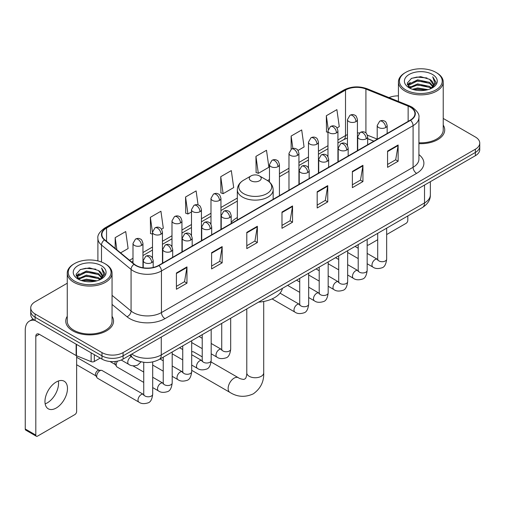<?xml version="1.0" encoding="UTF-8"?>
<svg xmlns="http://www.w3.org/2000/svg" width="505" height="505" viewBox="0 0 505 505"><rect width="100%" height="100%" fill="white"/><g stroke="black" fill="none" stroke-linecap="round" stroke-linejoin="round"><path stroke-width="0.76" d="M237.325 217.573A26.38 15.232 0 0 0 231.183 222.503M373.801 141.198L367.665 138.717M139.898 361.479A14.929 8.623 180 0 1 133.869 358.657M67.26 283.229L35.104 301.794A14.929 8.623 0 0 0 30.729 307.892L30.729 314.394A14.929 8.623 0 0 0 35.104 320.486L101.972 359.093A14.929 8.623 0 0 0 123.087 359.093L475.375 155.698A14.929 8.623 0 0 0 479.75 149.606L479.75 146.355A14.929 8.623 0 0 1 475.375 152.447A14.929 8.623 0 0 0 479.75 146.355L479.75 143.104A14.929 8.623 0 0 0 475.375 137.006L443.226 118.441M30.729 307.892A14.929 8.623 0 0 0 35.104 313.984L101.972 352.591A14.929 8.623 0 0 0 123.087 352.591L123.087 355.842L475.375 152.447L123.087 355.842A14.929 8.623 0 0 1 101.972 355.842A14.929 8.623 0 0 0 123.087 355.842L123.087 359.093M35.104 313.984L35.104 317.235L101.972 355.842L35.104 317.235A14.929 8.623 0 0 1 30.729 311.143A14.929 8.623 0 0 0 35.104 317.235L35.104 320.486M67.26 316.294A23.893 13.793 0 0 0 65.764 321.098A23.893 13.793 0 0 0 72.764 330.851A23.893 13.793 0 0 0 98.797 333.837A23.893 13.793 0 0 0 113.543 321.098A23.893 13.793 0 0 0 112.053 316.294A23.893 13.793 0 0 1 113.543 321.098A23.893 13.793 0 0 1 98.797 333.837A23.893 13.793 0 0 1 72.764 330.851A23.893 13.793 0 0 1 65.764 321.098A23.893 13.793 0 0 1 67.26 316.294M410.268 107.136A15.926 9.197 180 0 1 414.933 113.638A15.926 9.197 180 0 1 410.268 120.139L158.633 265.422A15.926 9.197 180 0 1 134.324 264.197L104.756 239.812A15.926 9.197 180 0 1 101.877 234.541A15.926 9.197 180 0 1 106.542 228.039L345.515 90.067A15.926 9.197 180 0 1 365.917 89.038L408.141 106.107A15.926 9.197 180 0 1 410.268 107.136M410.552 106.978A16.324 9.425 0 0 0 408.368 105.917L366.144 88.848A16.324 9.425 0 0 0 345.237 89.903L106.258 227.875A16.324 9.425 0 0 0 104.434 239.944L134.002 264.323A16.324 9.425 0 0 0 158.917 265.586L410.552 120.304A16.324 9.425 0 0 0 410.552 106.978M176.409 273.003L176.409 289.258L186.964 283.16L186.964 266.905L176.409 273.003M176.409 286.373L184.54 281.676L186.919 267.448A3.983 2.298 -120 0 0 186.964 266.905M184.47 281.721L186.964 283.16M211.601 252.683L211.601 268.938L222.156 262.84L222.156 246.585L211.601 252.683M211.601 266.053L219.732 261.356L222.118 247.128A3.983 2.298 -120 0 0 222.156 246.585M219.662 261.401L222.156 262.84M246.793 232.363L246.793 248.618L257.354 242.526L257.354 226.265L246.793 232.363M246.793 245.733L254.924 241.043L257.31 226.808A3.983 2.298 -120 0 0 257.354 226.265M254.855 241.081L257.354 242.526M387.569 151.09L387.569 167.344L398.129 161.246L398.129 144.992L387.569 151.09M387.569 164.46L395.699 159.763L398.085 145.535A3.983 2.298 -120 0 0 398.129 144.992M395.63 159.807L398.129 161.246M352.376 171.41L352.376 187.664L362.931 181.566L362.931 165.312L352.376 171.41M352.376 184.78L360.507 180.083L362.893 165.848A3.983 2.298 -120 0 0 362.931 165.312M360.437 180.127L362.931 181.566M317.184 191.723L317.184 207.984L327.739 201.886L327.739 185.632L317.184 191.723M317.184 205.099L325.315 200.403L327.695 186.168A3.983 2.298 -120 0 0 327.739 185.632M325.239 200.441L327.739 201.886M281.986 212.043L281.986 228.298L292.546 222.206L292.546 205.952L281.986 212.043M281.986 225.413L290.123 220.723L292.502 206.488A3.983 2.298 -120 0 0 292.546 205.952M290.047 220.761L292.546 222.206M418.916 143.647A23.893 13.793 0 0 0 444.716 129.899A23.893 13.793 0 0 0 443.226 125.095A23.893 13.793 0 0 1 444.716 129.899A23.893 13.793 0 0 1 418.916 143.647M123.087 352.591L475.375 149.196A14.929 8.623 0 0 0 479.75 143.104M398.432 95.881A14.929 8.623 0 0 0 388.995 97.604M161.512 229.251L163.304 228.216L160.925 211.235L150.364 217.327L150.534 233.487M120.594 252.872L128.112 248.536L125.726 231.549L115.172 237.647L115.172 248.397M255.947 156.373L258.326 173.354L268.887 167.262L266.501 150.275L255.947 156.373L256.117 172.527M297.994 150.458L304.079 146.942L301.693 129.955L291.139 136.053L291.139 149.259M336.987 127.942L339.272 126.622L336.892 109.636L326.331 115.733L326.501 131.893M198.086 204.942L196.117 190.915L185.556 197.007L185.726 213.167M220.748 176.693L223.134 193.674L233.695 187.576L231.309 170.595L220.748 176.693L220.919 192.847M223.134 193.674L220.748 192.784M258.326 173.354L255.947 172.464M291.139 136.053L292.887 148.502M327.972 132.443L326.331 131.824M326.331 115.733L328.231 129.261M185.556 197.007L187.942 213.994L191.49 211.942M187.942 213.994L185.556 213.104M152.497 234.219L150.364 233.424M150.364 217.327L152.497 232.521M115.172 237.647L116.876 249.805M367.167 244.685A2.487 1.439 120 0 0 367.495 245.026A2.487 1.439 120 0 0 368.738 244.9L377.702 239.73M386.666 234.554L406.045 223.361A2.487 1.439 120 0 0 407.806 220.319L407.806 215.963M405.692 89.865A21.399 12.354 0 0 0 435.96 89.865A21.399 12.354 0 0 0 435.96 72.392L436.661 72.802A22.397 12.928 0 0 1 443.226 81.943A22.397 12.928 0 0 1 429.395 93.892A22.397 12.928 0 0 1 404.991 91.083A22.397 12.928 0 0 1 398.432 81.943A22.397 12.928 0 0 1 404.991 72.802L405.692 72.392A21.399 12.354 0 0 0 405.692 89.865M418.916 142.782A22.397 12.928 0 0 0 443.226 129.899L443.226 81.943M412.44 89.284L417.603 87.958L428.076 89.638M413.923 89.732L417.603 88.975L426.548 90.016L416.909 89.252L414.024 89.764M409.22 87.624L417.603 83.899L429.622 86.431L431.56 88.034M409.738 88.047L417.603 84.909L429.622 87.447L431.024 88.52M408.532 86.929L408.81 84.234L417.603 79.834L429.622 82.372L432.918 86.103M408.419 86.437L408.81 85.25L417.603 80.851L429.622 83.388L432.678 86.589M430.898 88.621A12.442 7.184 0 0 0 433.271 84.398A12.442 7.184 0 0 0 429.622 79.323L433.265 84.644M432.438 74.424A16.425 9.481 0 0 0 409.246 74.405A16.425 9.481 0 0 0 409.138 87.794A16.425 9.481 0 0 0 409.214 87.832A16.425 9.481 0 0 0 432.514 87.794A16.425 9.481 0 0 0 432.438 74.424M429.622 79.323L420.684 76.653L411.499 78.344L407.238 83.155L410.06 88.287M431.914 88.122L435.884 83.091L435.96 82.189L432.734 76.792L434.767 82.839L431.024 88.564M436.661 72.802L435.96 72.392A21.399 12.354 0 0 0 405.692 72.392M432.734 76.792L435.96 82.391M411.285 78.452L416.909 77.063L426.99 77.966M407.402 84.985L409.239 83.546M413.279 81.829L416.909 81.122L426.63 81.924M413.279 85.894L416.909 85.187L426.63 85.989M407.295 84.587L410.306 82.448M408.898 87.321L410.306 86.513M251.017 180.796A5.972 3.447 0 0 0 259.463 180.796A5.972 3.447 0 0 0 259.463 175.917L266.88 180.197A16.463 9.5 0 0 1 266.88 193.636A16.463 9.5 0 0 1 243.599 193.636A16.463 9.5 0 0 1 243.599 180.197C239.547 182.608 237.457 185.802 237.325 189.792A17.915 10.346 0 0 0 242.57 197.108A17.915 10.346 0 0 0 262.095 199.349A17.915 10.346 0 0 0 273.161 189.792C273.028 185.802 270.933 182.608 266.88 180.197L259.463 175.917A5.972 3.447 0 0 0 251.017 175.917A5.972 3.447 0 0 0 251.017 180.796M258.528 302.142A27.377 15.806 0 0 0 282.415 288.355M202.227 356.858L194.008 352.111A8.459 4.886 120 0 0 191.692 351.789M143.736 382.405L117.116 367.04A4.482 2.588 -60 0 1 116.56 366.485A4.482 2.588 -60 0 1 116.188 364.989A4.482 2.588 -60 0 1 117.621 361.1M116.56 366.485L115.222 364.339A3.232 1.868 -60 0 1 114.957 363.259A3.232 1.868 -60 0 1 115.392 361.46M96.695 376.244A4.482 2.588 -60 0 1 99.857 370.758A4.482 2.588 -60 0 1 101.341 370.329A4.482 2.588 -60 0 1 102.098 370.537L143.42 394.392A4.482 2.588 -60 0 0 141.375 394.506A4.482 2.588 -60 0 0 141.179 394.613A4.482 2.588 -60 0 0 138.25 398.559A4.482 2.588 -60 0 0 138.938 402.15L97.623 378.295A4.482 2.588 -60 0 1 97.061 377.74A4.482 2.588 -60 0 1 96.695 376.244M97.061 377.74L95.729 375.6A3.232 1.868 -60 0 1 95.464 374.514A3.232 1.868 -60 0 1 97.749 370.556A3.232 1.868 -60 0 1 98.816 370.241L101.341 370.329M58.346 381.022A15.926 9.197 -60 0 1 47.287 402.864A15.926 9.197 -60 0 1 45.16 403.861M56.219 408.021A15.926 9.197 120 0 0 66.622 393.988A15.926 9.197 120 0 0 64.186 381.224A15.926 9.197 120 0 0 56.219 382.014A15.926 9.197 120 0 0 45.816 396.046A15.926 9.197 120 0 0 48.259 408.81A15.926 9.197 120 0 0 56.219 408.021M94.315 354.674L94.315 361.479L100.211 358.077M34.933 320.391A19.91 11.495 -120 0 0 29.372 321.13A19.91 11.495 -120 0 0 25.25 330.238L25.25 428.991L35.811 435.089L35.811 336.336A4.974 2.872 60 0 1 36.84 334.058A4.974 2.872 60 0 1 39.327 334.304L76.129 355.552L76.129 344.17M35.811 435.089A2.487 1.439 120 0 0 36.322 436.225L25.768 430.127A2.487 1.439 -60 0 1 25.25 428.991M36.322 436.225A2.487 1.439 120 0 0 37.566 436.105L74.873 414.567A2.487 1.439 120 0 0 76.634 411.518L76.634 355.779M94.315 361.479A2.487 1.439 180 0 1 91.127 361.643L76.457 355.709A2.487 1.439 180 0 1 76.129 355.552M74.519 281.07A21.399 12.354 0 0 0 104.787 281.07A21.399 12.354 0 0 0 104.787 263.591L105.495 264.001A22.397 12.928 0 0 1 112.053 273.142A22.397 12.928 0 0 1 98.222 285.091A22.397 12.928 0 0 1 73.818 282.289A22.397 12.928 0 0 1 67.26 273.142A22.397 12.928 0 0 1 73.818 264.001L74.519 263.591A21.399 12.354 0 0 0 74.519 281.07M67.26 273.142L67.26 321.098A22.397 12.928 0 0 0 73.818 330.238A22.397 12.928 0 0 0 98.222 333.041A22.397 12.928 0 0 0 112.053 321.098L112.053 273.142M81.267 280.483L86.437 279.164L96.903 280.837M82.751 280.932L86.437 280.174L95.376 281.222M78.048 278.823L86.437 275.099L98.45 277.636L100.388 279.24M78.565 279.246L86.437 276.115L98.45 278.653L99.851 279.719M77.36 278.135L77.637 275.433L86.437 271.034L98.45 273.571L101.745 277.302M77.252 277.636L77.637 276.45L86.437 272.05L98.45 274.587L101.505 277.788M99.725 279.82A12.442 7.184 0 0 0 102.098 275.604A12.442 7.184 0 0 0 98.45 270.522L102.092 275.85M101.265 265.624A16.425 9.481 0 0 0 78.079 265.605A16.425 9.481 0 0 0 77.972 278.994A16.425 9.481 0 0 0 78.041 279.038A16.425 9.481 0 0 0 101.341 278.994A16.425 9.481 0 0 0 101.265 265.624M98.45 270.522L89.511 267.852L80.327 269.544L76.066 274.354L78.894 279.486M100.741 279.328L104.712 274.291L104.787 273.388L101.562 267.991L103.594 274.038L99.851 279.764M105.495 264.001L104.787 263.591A21.399 12.354 0 0 0 74.519 263.591M101.562 267.991L104.787 273.59M80.112 269.651L85.736 268.262L95.817 269.165M76.23 276.191L78.067 274.745M82.107 273.028L85.736 272.328L95.458 273.123M82.107 277.093L85.736 276.386L95.458 277.188M82.852 280.963L85.736 280.452L95.363 281.222M76.122 275.787L79.133 273.647M77.726 278.52L79.133 277.712M131.78 354.074A19.91 11.495 0 0 0 133.118 354.927A19.91 11.495 0 0 0 161.272 354.927L424.522 202.941A19.91 11.495 0 0 0 430.355 194.816C430.5 199.753 427.868 203.982 422.458 207.498L159.214 359.484A9.955 5.744 60 0 0 161.272 354.927L161.272 337.05M424.522 185.064L424.522 202.941A9.955 5.744 60 0 1 422.458 207.498M130.972 354.542A9.955 6.66 129.5 0 0 132.708 357.78L129.684 355.286M475.375 155.698L475.375 149.196M101.972 359.093L101.972 352.591M418.916 154.599A24.884 14.367 180 0 1 416.606 173.379L164.971 318.655A4.974 2.872 60 0 1 161.448 312.563L413.084 167.281A19.91 11.495 0 0 0 418.916 159.157L418.916 117.539A19.91 11.495 180 0 1 413.084 125.669A4.974 2.872 -120 0 0 410.552 120.304M164.971 318.655A24.884 14.367 180 0 1 129.772 318.655A24.884 14.367 180 0 1 126.989 316.742L112.053 304.427M134.002 264.323A4.974 3.327 129.5 0 0 131.066 269.411L131.066 311.029A19.91 11.495 0 0 0 133.295 312.563A19.91 11.495 0 0 0 161.448 312.563L161.448 270.951A19.91 11.495 180 0 1 131.066 269.411L101.499 245.032A19.91 11.495 180 0 1 97.894 238.442L97.894 260.927M418.916 117.539C419.579 114.433 417.294 110.961 412.055 107.136L409.435 105.867A4.974 2.329 112 0 0 408.368 105.917M409.435 105.867L367.211 88.792C358.967 85.875 351.139 86.298 343.735 90.067A4.974 2.872 60 0 1 345.237 89.903M106.258 227.875A4.974 2.872 -120 0 0 104.756 228.033C99.592 231.751 97.301 235.216 97.894 238.442M104.434 239.944A4.974 3.327 129.5 0 0 101.499 245.032L101.499 262.038M367.211 88.792A4.974 2.329 112 0 0 366.144 88.848M158.917 265.586A4.974 2.872 60 0 1 161.448 270.951L413.084 125.669L413.084 167.281A4.974 2.872 60 0 0 416.606 173.379M112.053 295.349L131.066 311.029A4.974 3.327 -50.5 0 1 126.989 316.742M106.542 228.039L106.542 241.289M408.141 106.107L408.141 121.37M365.917 89.038L365.917 132.973M377.21 139.115L367.394 135.151M359.409 133.017A15.926 9.197 0 0 0 357.42 132.897M347.465 134.627A15.926 9.197 0 0 0 345.515 135.58L337.927 139.967M345.515 90.067L345.515 135.58A8.957 5.17 60 0 1 343.659 139.683L337.927 142.997M327.972 145.711L318.428 151.222M308.473 156.967L298.928 162.477M288.974 168.228L279.435 173.733M269.481 179.483L267.543 180.601M237.325 198.048L220.944 207.505M210.989 213.255L201.445 218.76M191.49 224.51L181.945 230.021M171.99 235.766L162.452 241.276M152.497 247.021L142.953 252.532M132.998 258.276L129.558 260.264M367.697 138.623A8.957 4.198 -68 0 1 367.665 138.61L373.908 141.135M281.986 212.561L292.502 206.488M317.184 192.241L327.695 186.168M352.376 171.921L362.893 165.848M387.569 151.601L398.085 145.535M246.793 232.881L257.31 226.808M211.601 253.201L222.118 247.128M176.409 273.514L186.919 267.448M263.705 301.485L263.705 372.848A8.459 4.886 180 0 1 261.224 376.307A8.459 4.886 180 0 1 249.255 376.307A8.459 4.886 180 0 1 246.781 372.848C246.907 373.466 246.56 377.014 245.487 378.548L243.934 379.444C241.377 379.16 239.515 378.58 238.354 377.715L211.096 361.978M263.705 372.848C264.065 381.61 260.593 388.604 253.289 393.849C245.095 397.555 237.299 397.063 229.895 392.372A8.459 4.886 -60 0 1 228.595 385.593A8.459 4.886 -60 0 1 234.124 378.131A8.459 4.886 -60 0 1 238.354 377.715M385.706 127.538A4.974 2.872 0 0 0 387.158 125.505C386.369 122.627 385.586 121.219 384.797 121.269C383.358 120.259 381.654 120.234 379.697 121.194A4.974 2.872 60 0 1 382.184 121.44A4.974 2.872 -120 0 1 385.706 127.538A4.974 2.872 0 0 1 378.662 127.538A4.974 2.872 0 0 1 377.21 125.505L379.697 121.194M367.167 263.755L372.905 267.069A4.482 2.588 -60 0 1 372.217 263.477A4.482 2.588 -60 0 1 375.146 259.532A4.482 2.588 -60 0 1 375.341 259.425A4.482 2.588 -60 0 1 377.387 259.311L367.167 253.409M377.961 259.759L377.563 260.094L377.702 259.128A4.482 2.588 -0 0 0 379.015 260.952A4.482 2.588 -0 0 0 385.145 261.066A4.482 2.588 -0 0 0 386.666 259.128C386.047 264.33 384.438 267.233 381.83 267.839C378.087 268.982 375.114 268.723 372.905 267.069M366.207 138.793A4.974 2.872 0 0 0 367.665 136.76C366.876 133.888 366.087 132.474 365.304 132.531C363.859 131.515 362.161 131.489 360.198 132.455A4.974 2.872 60 0 1 362.685 132.701A4.974 2.872 -120 0 1 366.207 138.793A4.974 2.872 0 0 1 359.169 138.793A4.974 2.872 0 0 1 357.71 136.76L360.198 132.455M347.667 275.01L353.405 278.324A4.482 2.588 -60 0 1 352.724 274.733A4.482 2.588 -60 0 1 355.646 270.787A4.482 2.588 -60 0 1 355.848 270.68A4.482 2.588 -60 0 1 357.887 270.566L347.667 264.664M358.462 271.021L358.064 271.349L358.209 270.383A4.482 2.588 -0 0 0 359.522 272.208A4.482 2.588 -0 0 0 365.652 272.321A4.482 2.588 -0 0 0 367.167 270.383C366.554 275.585 364.938 278.489 362.331 279.101C358.588 280.237 355.615 279.978 353.405 278.324M346.708 150.054A4.974 2.872 0 0 0 348.166 148.022C347.377 145.143 346.588 143.729 345.805 143.786C344.366 142.77 342.661 142.745 340.698 143.71A4.974 2.872 60 0 1 343.192 143.957A4.974 2.872 -120 0 1 346.708 150.054A4.974 2.872 0 0 1 339.669 150.054A4.974 2.872 0 0 1 338.211 148.022L340.698 143.71M328.174 286.266L333.912 289.58A4.482 2.588 -60 0 1 333.224 285.994A4.482 2.588 -60 0 1 336.153 282.043A4.482 2.588 -60 0 1 336.349 281.935A4.482 2.588 -60 0 1 338.388 281.822L328.174 275.926M338.969 282.276L338.565 282.604L338.71 281.639A4.482 2.588 -0 0 0 340.023 283.469A4.482 2.588 -0 0 0 346.152 283.576A4.482 2.588 -0 0 0 347.667 281.639C347.055 286.84 345.445 289.744 342.838 290.356C339.095 291.492 336.115 291.233 333.912 289.58M327.208 161.31A4.974 2.872 0 0 0 328.667 159.277C327.878 156.398 327.095 154.984 326.306 155.041C324.866 154.025 323.162 154 321.205 154.966A4.974 2.872 60 0 1 323.692 155.212A4.974 2.872 -120 0 1 327.208 161.31A4.974 2.872 0 0 1 320.17 161.31A4.974 2.872 0 0 1 318.712 159.277L321.205 154.966M308.675 297.527L314.413 300.841A4.482 2.588 -60 0 1 313.725 297.249A4.482 2.588 -60 0 1 316.654 293.304A4.482 2.588 -60 0 1 316.85 293.197A4.482 2.588 -60 0 1 318.895 293.077L308.675 287.181M319.469 293.531L319.072 293.859L319.21 292.894A4.482 2.588 -0 0 0 320.523 294.724A4.482 2.588 -0 0 0 326.653 294.838A4.482 2.588 -0 0 0 328.174 292.894C327.556 298.095 325.946 301.005 323.339 301.611C319.596 302.748 316.622 302.495 314.413 300.841M307.715 172.565A4.974 2.872 0 0 0 309.174 170.532C308.385 167.654 307.595 166.246 306.813 166.296C305.367 165.28 303.669 165.255 301.706 166.221A4.974 2.872 60 0 1 304.193 166.467A4.974 2.872 -120 0 1 307.715 172.565A4.974 2.872 0 0 1 300.677 172.565A4.974 2.872 0 0 1 299.219 170.532L301.706 166.221M272.081 298.909L294.914 312.096A4.482 2.588 -60 0 1 294.232 308.505A4.482 2.588 -60 0 1 297.155 304.559A4.482 2.588 -60 0 1 297.357 304.452A4.482 2.588 -60 0 1 299.396 304.338L280.029 293.159M299.97 304.786L299.572 305.121L299.717 304.149A4.482 2.588 -0 0 0 301.03 305.98A4.482 2.588 -0 0 0 307.16 306.093A4.482 2.588 -0 0 0 308.675 304.149C308.063 309.35 306.447 312.26 303.84 312.866C300.096 314.009 297.123 313.75 294.914 312.096M229.725 217.592A4.974 2.872 0 0 0 231.183 215.559C230.394 212.681 229.605 211.273 228.822 211.324C227.376 210.307 225.678 210.282 223.715 211.248A4.974 2.872 60 0 1 226.208 211.494A4.974 2.872 -120 0 1 229.725 217.592A4.974 2.872 0 0 1 222.686 217.592A4.974 2.872 0 0 1 221.228 215.559L223.715 211.248M211.185 353.809L216.929 357.123A4.482 2.588 -60 0 1 216.241 353.532A4.482 2.588 -60 0 1 219.17 349.586A4.482 2.588 -60 0 1 219.366 349.479A4.482 2.588 -60 0 1 221.405 349.365L211.185 343.463M221.985 349.813L221.581 350.148L221.727 349.176A4.482 2.588 -0 0 0 223.04 351.007A4.482 2.588 -0 0 0 229.169 351.12A4.482 2.588 -0 0 0 230.684 349.176C230.072 354.377 228.462 357.287 225.855 357.894C222.112 359.036 219.132 358.777 216.929 357.123M210.225 228.847A4.974 2.872 0 0 0 211.683 226.814C210.894 223.936 210.112 222.528 209.323 222.579C207.883 221.569 206.179 221.543 204.222 222.503A4.974 2.872 60 0 1 206.709 222.755A4.974 2.872 -120 0 1 210.225 228.847A4.974 2.872 0 0 1 203.187 228.847A4.974 2.872 0 0 1 201.729 226.814L204.222 222.503M191.692 365.065L197.43 368.379A4.482 2.588 -60 0 1 196.742 364.787A4.482 2.588 -60 0 1 199.671 360.841A4.482 2.588 -60 0 1 199.866 360.734A4.482 2.588 -60 0 1 201.912 360.62L191.692 354.718M202.486 361.069L202.088 361.403L202.227 360.437A4.482 2.588 -0 0 0 203.54 362.262A4.482 2.588 -0 0 0 209.67 362.375A4.482 2.588 -0 0 0 211.185 360.437C210.572 365.639 208.963 368.543 206.356 369.149C202.612 370.291 199.639 370.032 197.43 368.379M190.732 240.102A4.974 2.872 0 0 0 192.19 238.076C191.401 235.197 190.612 233.783 189.823 233.84C188.384 232.824 186.686 232.799 184.723 233.764A4.974 2.872 60 0 1 187.21 234.011A4.974 2.872 -120 0 1 190.732 240.102A4.974 2.872 0 0 1 183.694 240.102A4.974 2.872 0 0 1 182.236 238.076L184.723 233.764M172.192 376.32L177.93 379.634A4.482 2.588 -60 0 1 177.249 376.048A4.482 2.588 -60 0 1 180.171 372.097A4.482 2.588 -60 0 1 180.373 371.989A4.482 2.588 -60 0 1 182.412 371.876L172.192 365.974M182.987 372.33L182.589 372.658L182.734 371.693A4.482 2.588 -0 0 0 184.041 373.523A4.482 2.588 -0 0 0 190.17 373.631A4.482 2.588 -0 0 0 191.692 371.693C191.079 376.894 189.463 379.798 186.856 380.41C183.113 381.546 180.14 381.288 177.93 379.634M171.233 251.364A4.974 2.872 0 0 0 172.691 249.331C171.902 246.453 171.113 245.039 170.33 245.095C168.885 244.079 167.187 244.054 165.223 245.02A4.974 2.872 60 0 1 167.717 245.266A4.974 2.872 -120 0 1 171.233 251.364A4.974 2.872 0 0 1 164.194 251.364A4.974 2.872 0 0 1 162.736 249.331L165.223 245.02M152.693 387.575L158.437 390.889A4.482 2.588 -60 0 1 157.749 387.303A4.482 2.588 -60 0 1 160.672 383.352A4.482 2.588 -60 0 1 160.874 383.245A4.482 2.588 -60 0 1 162.913 383.131L152.693 377.235M163.494 383.585L163.09 383.914L163.235 382.948A4.482 2.588 -0 0 0 164.548 384.778A4.482 2.588 -0 0 0 170.677 384.886A4.482 2.588 -0 0 0 172.192 382.948C171.58 388.149 169.97 391.053 167.363 391.665C163.62 392.802 160.64 392.543 158.437 390.889M151.734 262.619A4.974 2.872 0 0 0 153.192 260.586C152.403 257.708 151.62 256.294 150.831 256.351C149.392 255.334 147.687 255.309 145.73 256.275A4.974 2.872 60 0 1 148.218 256.521A4.974 2.872 -120 0 1 151.734 262.619A4.974 2.872 0 0 1 144.695 262.619A4.974 2.872 0 0 1 143.237 260.586L145.73 256.275M143.994 394.841L143.59 395.175L143.736 394.203A4.482 2.588 -0 0 0 145.049 396.034A4.482 2.588 -0 0 0 151.178 396.147A4.482 2.588 -0 0 0 152.693 394.203C152.081 399.404 150.471 402.315 147.864 402.921C144.121 404.057 141.147 403.804 138.938 402.15M355.962 121.623A4.974 2.872 0 0 0 357.42 119.597C356.631 116.718 355.848 115.304 355.059 115.361C353.62 114.345 351.916 114.319 349.959 115.285A4.974 2.872 60 0 1 352.446 115.531A4.974 2.872 -120 0 1 355.962 121.623A4.974 2.872 0 0 1 348.923 121.623A4.974 2.872 0 0 1 347.465 119.597L349.959 115.285M336.469 132.884A4.974 2.872 0 0 0 337.927 130.852C337.138 127.973 336.349 126.559 335.566 126.616C334.121 125.6 332.423 125.575 330.459 126.54A4.974 2.872 60 0 1 332.947 126.787A4.974 2.872 -120 0 1 336.469 132.884A4.974 2.872 0 0 1 329.43 132.884A4.974 2.872 0 0 1 327.972 130.852L330.459 126.54M316.97 144.14A4.974 2.872 0 0 0 318.428 142.107C317.639 139.228 316.85 137.821 316.067 137.871C314.621 136.855 312.923 136.83 310.96 137.796A4.974 2.872 60 0 1 313.453 138.042A4.974 2.872 -120 0 1 316.97 144.14A4.974 2.872 0 0 1 309.931 144.14A4.974 2.872 0 0 1 308.473 142.107L310.96 137.796M297.47 155.395A4.974 2.872 0 0 0 298.928 153.362C298.139 150.484 297.357 149.076 296.568 149.126C295.128 148.116 293.424 148.091 291.467 149.051A4.974 2.872 60 0 1 293.954 149.297A4.974 2.872 -120 0 1 297.47 155.395A4.974 2.872 0 0 1 290.432 155.395A4.974 2.872 0 0 1 288.974 153.362L291.467 149.051M277.977 166.65A4.974 2.872 0 0 0 279.435 164.617C278.646 161.745 277.857 160.331 277.068 160.388C275.629 159.372 273.931 159.346 271.968 160.312A4.974 2.872 60 0 1 274.455 160.558A4.974 2.872 -120 0 1 277.977 166.65A4.974 2.872 0 0 1 270.939 166.65A4.974 2.872 0 0 1 269.481 164.617L271.968 160.312M219.486 200.422A4.974 2.872 0 0 0 220.944 198.389C220.155 195.511 219.366 194.103 218.577 194.154C217.137 193.137 215.439 193.112 213.476 194.078A4.974 2.872 60 0 1 215.963 194.324A4.974 2.872 -120 0 1 219.486 200.422A4.974 2.872 0 0 1 212.447 200.422A4.974 2.872 0 0 1 210.989 198.389L213.476 194.078M199.986 211.677A4.974 2.872 0 0 0 201.445 209.644C200.655 206.772 199.866 205.358 199.084 205.415C197.638 204.399 195.94 204.373 193.977 205.339A4.974 2.872 60 0 1 196.464 205.585A4.974 2.872 -120 0 1 199.986 211.677A4.974 2.872 0 0 1 192.948 211.677A4.974 2.872 0 0 1 191.49 209.644L193.977 205.339M180.487 222.939A4.974 2.872 0 0 0 181.945 220.906C181.156 218.027 180.373 216.613 179.584 216.67C178.145 215.654 176.441 215.629 174.484 216.594A4.974 2.872 60 0 1 176.971 216.841A4.974 2.872 -120 0 1 180.487 222.939A4.974 2.872 0 0 1 173.449 222.939A4.974 2.872 0 0 1 171.99 220.906L174.484 216.594M160.994 234.194A4.974 2.872 0 0 0 162.452 232.161C161.663 229.283 160.874 227.869 160.085 227.925C158.646 226.909 156.948 226.884 154.984 227.85A4.974 2.872 60 0 1 157.472 228.096A4.974 2.872 -120 0 1 160.994 234.194A4.974 2.872 0 0 1 153.956 234.194A4.974 2.872 0 0 1 152.497 232.161L154.984 227.85M141.495 245.449A4.974 2.872 0 0 0 142.953 243.416C142.164 240.538 141.375 239.13 140.592 239.181C139.146 238.164 137.448 238.139 135.485 239.105A4.974 2.872 60 0 1 137.972 239.351A4.974 2.872 -120 0 1 141.495 245.449A4.974 2.872 0 0 1 134.456 245.449A4.974 2.872 0 0 1 132.998 243.416L135.485 239.105M141.129 361.807L137.625 365.109C133.876 366.245 130.902 365.986 128.699 364.332A4.482 2.588 -60 0 1 127.771 362.287A4.482 2.588 -60 0 1 131.136 356.688A4.482 2.588 -60 0 1 131.3 356.612M35.811 336.336L39.327 334.304M76.457 344.366L76.457 355.709M91.127 361.643L91.127 352.831M159.214 359.484C151.203 363.512 143.193 363.512 135.182 359.484L132.708 357.78M430.355 194.816L430.355 181.693M343.735 90.067L104.756 228.033M347.465 138.042L343.659 139.683M327.972 148.741L318.428 154.252M308.473 159.997L298.928 165.507M288.974 171.258L279.435 176.763M237.325 201.078L220.944 210.534M210.989 216.285L201.445 221.79M191.49 227.54L181.945 233.051M171.99 238.796L162.452 244.306M152.497 250.051L142.953 255.562M132.998 261.306L131.723 262.044M367.495 245.026L367.167 244.837M408.381 86.759L408.381 85.932M398.432 101.417L398.432 81.943M229.895 392.372L191.692 370.316M273.161 199.305L273.161 189.792M237.325 219.991L237.325 189.792M251.017 175.917L243.599 180.197M246.781 308.927L246.781 372.848M386.666 228.165L386.666 259.128M387.158 133.484L387.158 125.505M358.209 258.585L347.667 252.5M377.702 233.342L377.702 259.128M377.21 139.228L377.21 125.505M358.209 248.239L355.053 246.415M367.167 239.42L367.167 270.383M367.665 144.739L367.665 136.76M338.71 269.84L328.174 263.755M358.209 244.597L358.209 270.383M357.71 150.484L357.71 136.76M338.71 259.494L335.554 257.676M347.667 250.682L347.667 281.639M348.166 155.994L348.166 148.022M319.21 281.096L308.675 275.01M338.71 255.852L338.71 281.639M338.211 161.745L338.211 148.022M319.21 270.749L316.061 268.931M328.174 261.937L328.174 292.894M328.667 167.256L328.667 159.277M299.717 292.351L287.604 285.357M319.21 267.107L319.21 292.894M318.712 173L318.712 159.277M299.717 282.005L296.561 280.187M308.675 273.192L308.675 304.149M309.174 178.511L309.174 170.532M299.717 278.369L299.717 304.149M299.219 184.256L299.219 170.532M230.684 318.219L230.684 349.176M231.183 223.538L231.183 215.559M202.227 348.633L191.692 342.554M221.727 323.389L221.727 349.176M221.228 229.283L221.228 215.559M202.227 338.293L199.077 336.469M211.185 329.475L211.185 360.437M211.683 234.793L211.683 226.814M182.734 359.895L172.192 353.809M202.227 334.651L202.227 360.437M201.729 240.538L201.729 226.814M182.734 349.548L179.578 347.724M191.692 340.736L191.692 371.693M192.19 246.049L192.19 238.076M163.235 371.15L152.693 365.065M182.734 345.906L182.734 371.693M182.236 251.799L182.236 238.076M163.235 360.804L160.079 358.986M172.192 351.991L172.192 382.948M172.691 257.304L172.691 249.331M110.002 361.492L115.386 364.597M163.235 357.161L163.235 382.948M162.736 263.055L162.736 249.331M143.736 372.059L132.929 365.822M152.693 361.933L152.693 394.203M153.192 267.48L153.192 260.586M76.634 364.743L95.887 375.859M143.736 362.281L143.736 394.203M143.237 267.801L143.237 260.586M76.634 357.269L99.125 370.253M357.42 150.654L357.42 119.597M347.465 145.478L347.465 119.597M337.927 161.909L337.927 130.852M327.972 156.733L327.972 130.852M318.428 173.164L318.428 142.107M308.473 167.988L308.473 142.107M298.928 184.42L298.928 153.362M288.974 190.17L288.974 153.362M279.435 195.681L279.435 164.617M269.481 182.071L269.481 164.617M220.944 229.447L220.944 198.389M210.989 224.277L210.989 198.389M201.445 240.708L201.445 209.644M191.49 235.532L191.49 209.644M181.945 251.963L181.945 220.906M171.99 246.787L171.99 220.906M162.452 263.219L162.452 232.161M152.497 258.042L152.497 232.161M142.953 267.751L142.953 243.416M128.699 364.332L121.206 360.014M132.998 263.099L132.998 243.416M29.372 321.13L33.046 319.002M77.214 277.958L77.214 277.131"/></g></svg>
